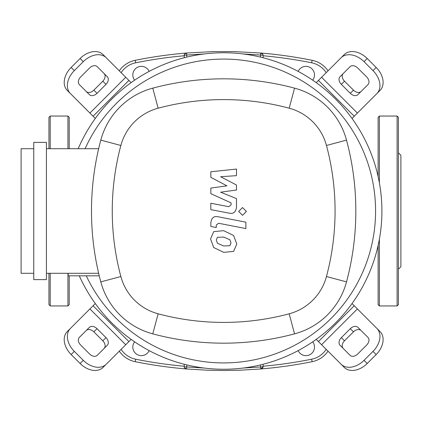 <?xml version="1.0" encoding="UTF-8"?>
<svg xmlns="http://www.w3.org/2000/svg" width="422" height="422" viewBox="0 0 422 422"><rect width="100%" height="100%" fill="white"/><g stroke="black" fill="none" stroke-linecap="round" stroke-linejoin="round"><path stroke-width="0.63" d="M134.634 80.164A8.545 8.545 0 0 1 139.571 66.549A8.545 8.545 0 0 1 149.156 71.387M298.164 71.387A8.545 8.545 0 0 1 314.495 74.905A8.545 8.545 0 0 1 312.686 80.164M149.156 350.613A8.545 8.545 0 0 1 132.825 347.095A8.545 8.545 0 0 1 134.634 341.836M312.686 341.836A8.545 8.545 0 0 1 307.749 355.451A8.545 8.545 0 0 1 298.164 350.613M119.289 351.178A25.32 25.32 0 0 0 135.172 361.686A447.673 447.673 0 0 0 186.524 368.976L184.63 367.857L184.298 367.145M184.293 367.119L184.203 366.449A2.532 2.532 0 0 0 186.524 368.976L207.73 370.231L223.66 370.516L239.59 370.231L260.796 368.976A447.673 447.673 0 0 0 312.148 361.686A25.32 25.32 0 0 0 328.031 351.178M328.031 70.822A25.32 25.32 0 0 0 312.148 60.314A447.673 447.673 0 0 0 260.796 53.024L262.69 54.143L263.022 54.855M263.027 54.881L263.117 55.551A2.532 2.532 0 0 0 260.796 53.024L260.585 55.055A2.532 0.496 0 0 1 263.117 55.551L263.117 57.745M263.027 367.119L263.117 366.449A2.532 0.496 180 0 1 260.585 366.945L260.796 368.976L263.022 367.145M184.293 54.881L184.203 57.745L184.203 55.551A2.532 0.496 0 0 1 186.735 55.055L186.524 53.024A447.673 447.673 0 0 0 135.172 60.314A25.32 25.32 0 0 0 119.289 70.822M260.796 53.024L234.284 51.611L213.036 51.611L186.524 53.024L184.63 54.143L184.298 54.855M184.203 364.255L184.203 366.449A2.532 2.532 0 0 0 186.524 368.976L186.735 366.945A2.532 0.496 180 0 1 184.203 366.449M263.117 366.449A2.532 2.532 0 0 1 260.796 368.976A2.532 2.532 0 0 0 263.117 366.449L263.117 364.255M186.524 53.024A2.532 2.532 0 0 0 184.203 55.551M260.585 364.882L260.585 366.945L243.046 368.058M204.274 368.058L186.735 366.945L186.735 364.882M186.735 57.118L186.735 55.055L204.274 53.942M243.046 53.942L260.585 55.055L260.585 57.118M381.91 211A158.25 158.25 0 0 1 79.294 275.819A158.25 158.25 0 0 0 381.91 211A158.25 158.25 0 0 0 78.186 148.713A158.25 158.25 0 0 1 381.91 211M104.118 348.445A6.33 4.478 45 0 0 102.81 340.802L93.858 331.85A6.33 4.478 45 0 0 86.215 330.542M97.023 328.685L105.975 337.637A6.33 4.478 -135 0 1 107.283 345.28L97.245 355.319A6.33 4.478 -135 0 1 89.606 354.005L80.655 345.054A6.33 4.478 -135 0 1 79.341 337.415L89.38 327.377A6.33 4.478 -135 0 1 97.023 328.685L93.858 331.85M361.105 330.542A6.33 4.478 -45 0 0 353.462 331.85L344.51 340.802A6.33 4.478 -45 0 0 343.202 348.445M341.345 337.637L350.297 328.685A6.33 4.478 135 0 1 357.94 327.377L367.979 337.415A6.33 4.478 135 0 1 366.665 345.054L357.714 354.005A6.33 4.478 135 0 1 350.075 355.319L340.037 345.28A6.33 4.478 135 0 1 341.345 337.637L344.51 340.802M343.202 73.555A6.33 4.478 -135 0 0 344.51 81.198L353.462 90.15A6.33 4.478 -135 0 0 361.105 91.458M350.297 93.315L341.345 84.363A6.33 4.478 45 0 1 340.037 76.72L350.075 66.681A6.33 4.478 45 0 1 357.714 67.995L366.665 76.946A6.33 4.478 45 0 1 367.979 84.585L357.94 94.623A6.33 4.478 45 0 1 350.297 93.315L353.462 90.15M106.196 364.27A18.99 13.43 -135 0 1 83.276 360.335L80.111 363.5A18.99 13.43 45 0 0 103.031 367.435L131.105 339.362M95.298 303.555L67.225 331.629A18.99 13.43 45 0 0 71.16 354.549L74.325 351.384A18.99 13.43 -135 0 1 70.39 328.464M80.111 363.5L71.16 354.549M83.276 360.335L74.325 351.384M376.93 328.464A18.99 13.43 135 0 1 372.995 351.384L376.16 354.549A18.99 13.43 -45 0 0 380.095 331.629L352.022 303.555M316.215 339.362L344.289 367.435A18.99 13.43 -45 0 0 367.209 363.5L364.044 360.335A18.99 13.43 135 0 1 341.124 364.27M376.16 354.549L367.209 363.5M372.995 351.384L364.044 360.335M341.124 57.73A18.99 13.43 45 0 1 364.044 61.665L367.209 58.5A18.99 13.43 -135 0 0 344.289 54.565L316.215 82.638M352.022 118.445L380.095 90.371A18.99 13.43 -135 0 0 376.16 67.451L372.995 70.616A18.99 13.43 45 0 1 376.93 93.536M367.209 58.5L376.16 67.451M364.044 61.665L372.995 70.616M86.215 91.458A6.33 4.478 135 0 0 93.858 90.15L102.81 81.198A6.33 4.478 135 0 0 104.118 73.555M105.975 84.363L97.023 93.315A6.33 4.478 -45 0 1 89.38 94.623L79.341 84.585A6.33 4.478 -45 0 1 80.655 76.946L89.606 67.995A6.33 4.478 -45 0 1 97.245 66.681L107.283 76.72A6.33 4.478 -45 0 1 105.975 84.363L102.81 81.198M131.105 82.638L103.031 54.565A18.99 13.43 135 0 0 80.111 58.5L83.276 61.665A18.99 13.43 -45 0 1 106.196 57.73M70.39 93.536A18.99 13.43 -45 0 1 74.325 70.616L71.16 67.451A18.99 13.43 135 0 0 67.225 90.371L95.298 118.445M71.16 67.451L80.111 58.5M74.325 70.616L83.276 61.665M85.096 148.713A151.92 151.92 0 0 1 375.58 211A151.92 151.92 0 0 1 86.262 275.819M99.254 275.819L68.132 275.819L68.132 273.287M33.76 279.617L46.42 279.617L46.42 142.383L33.76 142.383L33.76 279.617M46.42 273.287L98.653 273.287M33.76 148.713L21.1 148.713L21.1 273.287L33.76 273.287M98.653 148.713L46.42 148.713M100.8 281.885A73.428 73.428 0 0 0 152.775 333.86A274.453 274.453 0 0 0 294.545 333.86A73.428 73.428 0 0 0 346.52 281.885A274.453 274.453 0 0 0 346.52 140.115A73.428 73.428 0 0 0 294.545 88.14A274.453 274.453 0 0 0 152.775 88.14A73.428 73.428 0 0 0 100.8 140.115A274.453 274.453 0 0 0 100.8 281.885L120.861 276.526A253.691 253.691 0 0 1 120.861 145.474A52.666 52.666 0 0 1 158.134 108.201A253.691 253.691 0 0 1 289.186 108.201A52.666 52.666 0 0 1 326.459 145.474A253.691 253.691 0 0 1 326.459 276.526A52.666 52.666 0 0 1 289.186 313.799A253.691 253.691 0 0 1 158.134 313.799A52.666 52.666 0 0 1 120.861 276.526M229.885 245.694L231.019 242.914L229.885 239.743L223.686 237.064L217.435 237.322L216.301 240.055L217.435 243.278L223.686 245.968L229.885 245.694M233.624 235.502L223.686 230.67L213.696 231.631L210.546 238.936L213.696 247.519L223.686 252.361L233.624 251.391L236.774 244.032L233.624 235.502M245.878 222.167L218.174 216.787C213.907 215.816 211.464 217.836 210.842 222.837L210.842 226.477L216.254 227.532L216.254 225.068L218.57 223.259L245.878 228.566L245.878 222.167M238.662 211.433L242.544 215.315L246.427 211.433L242.544 207.555L238.662 211.433M210.842 177.356L226.93 185.844L210.842 188.075L210.842 193.666L231.071 202.871L231.071 204.86L228.766 206.685L210.826 203.24L210.826 209.634L229.188 213.152C233.456 214.102 235.893 212.076 236.494 207.07L236.478 198.593L220.632 192.195L236.478 190.005L236.478 185.01L220.632 176.718L236.478 175.663L236.478 169.064L210.842 171.765L210.842 177.356M379.378 239.195L379.378 305.95L397.102 305.95L397.102 116.05L379.378 116.05L378.112 117.316L378.112 176.538M397.102 116.05L398.368 117.316L398.368 304.684L397.102 305.95M398.368 152.764L400.9 155.296L400.9 266.704L398.368 269.236M378.112 245.462L378.112 304.684L379.378 305.95M69.208 275.819L69.208 304.684L67.942 305.95L50.218 305.95L48.952 304.684L48.952 273.287L48.952 304.684M67.942 148.713L67.942 116.05L50.218 116.05L50.218 148.713M48.952 117.316L48.952 148.713L48.952 117.316L50.218 116.05M69.208 117.316L69.208 148.713L69.208 117.316L67.942 116.05M184.203 366.233A445.141 445.141 0 0 1 135.673 359.201L135.172 361.686M263.117 55.767A445.141 445.141 0 0 1 311.647 62.799L312.148 60.314M311.647 62.799A22.788 22.788 0 0 1 326.206 72.647M326.206 349.353A22.788 22.788 0 0 1 311.647 359.201L312.148 361.686M311.647 359.201A445.141 445.141 0 0 1 263.117 366.233M135.673 359.201A22.788 22.788 0 0 1 121.114 349.353M121.114 72.647A22.788 22.788 0 0 1 135.673 62.799L135.172 60.314M135.673 62.799A445.141 445.141 0 0 1 184.203 55.767M105.975 337.637L102.81 340.802M350.297 328.685L353.462 331.85M341.345 84.363L344.51 81.198M128.895 341.572L93.088 305.765M89.923 308.93L125.73 344.737M354.232 305.765L318.425 341.572M321.59 344.737L357.397 308.93M318.425 80.428L354.232 116.235M357.397 113.07L321.59 77.263M97.023 93.315L93.858 90.15M125.73 77.263L89.923 113.07M93.088 116.235L128.895 80.428M152.775 333.86L158.134 313.799M120.861 145.474L100.8 140.115M294.545 333.86L289.186 313.799M158.134 108.201L152.775 88.14M346.52 281.885L326.459 276.526M289.186 108.201L294.545 88.14M346.52 140.115L326.459 145.474M379.378 116.05L379.378 182.805M67.942 273.287L67.942 305.95M50.218 273.287L50.218 305.95"/></g></svg>
